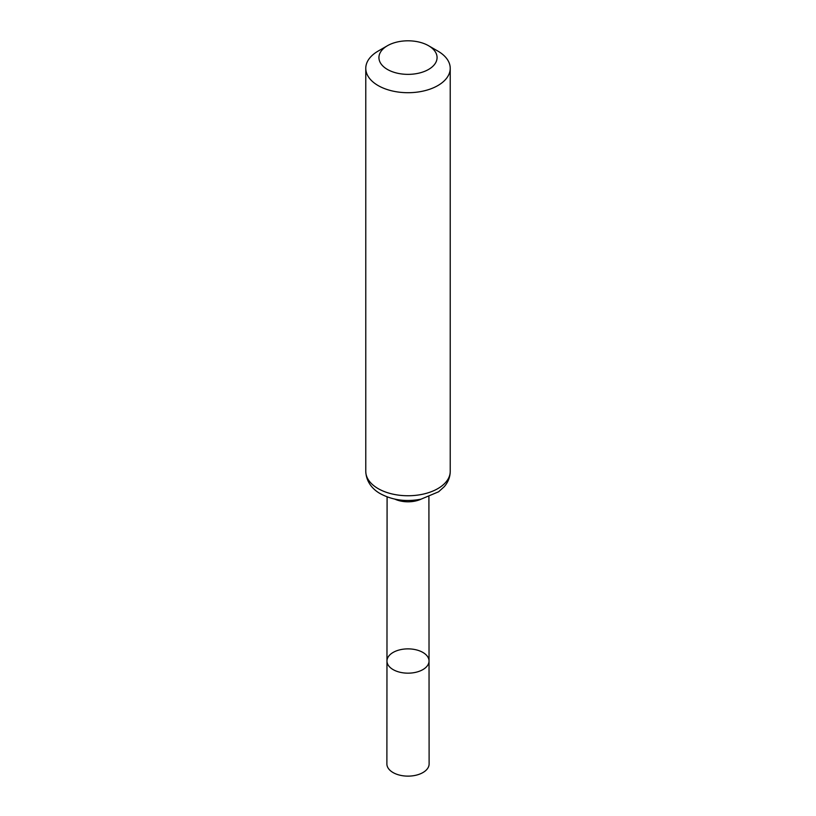 <?xml version="1.0" encoding="UTF-8"?>
<svg xmlns="http://www.w3.org/2000/svg" width="816" height="816" viewBox="0 0 816 816"><rect width="100%" height="100%" fill="white"/><g stroke="black" fill="none" stroke-linecap="round" stroke-linejoin="round"><path stroke-width="1.22" d="M429.032 661.011A21.032 12.148 180 0 1 408 673.169A21.032 12.148 180 0 1 386.968 661.011A21.032 12.148 0 0 0 393.128 669.61A21.032 12.148 0 0 0 416.058 672.241A21.032 12.148 0 0 0 429.032 661.011A21.032 12.148 0 0 0 408 648.873A21.032 12.148 0 0 0 386.968 661.011L386.886 763.929A21.114 12.189 0 0 0 393.067 772.558A21.114 12.189 0 0 0 416.089 775.2A21.114 12.189 0 0 0 429.114 763.929L428.91 496.873M437.866 51.092L428.553 45.716A29.07 16.779 180 0 1 428.553 69.452A29.07 16.779 180 0 1 387.447 69.452A29.07 16.779 180 0 1 387.447 45.716A29.07 16.779 180 0 1 428.553 45.716L437.866 51.092A42.228 24.378 180 0 1 450.228 68.33A42.228 24.378 180 0 1 408 92.708A42.228 24.378 180 0 1 365.772 68.33A42.228 24.378 180 0 1 378.134 51.092L387.447 45.716M394.924 499.157A20.91 12.067 0 0 0 421.076 499.157M378.134 488.611A42.228 24.378 0 0 0 424.157 493.894A42.228 24.378 0 0 0 450.228 471.373C450.146 477.044 448.168 482.134 444.292 486.642L438.631 491.773L421.046 499.168C406.133 502.034 392.608 500.239 380.47 493.762C374.554 490.579 366.262 483.449 365.772 471.373A42.228 24.378 0 0 0 378.134 488.611M387.09 496.873L386.968 661.011M365.772 68.33L365.772 471.373M450.228 68.33L450.228 471.373"/></g></svg>
